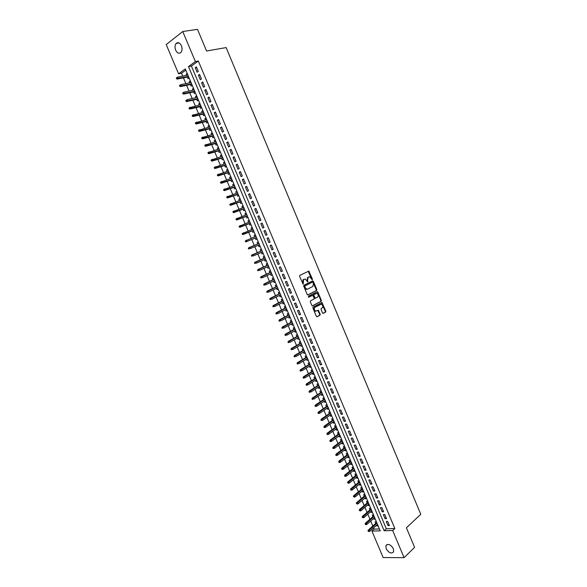 <?xml version="1.0" encoding="UTF-8"?>
<svg xmlns="http://www.w3.org/2000/svg" width="587" height="587" viewBox="0 0 587 587"><rect width="100%" height="100%" fill="white"/><g stroke="black" fill="none" stroke-linecap="round" stroke-linejoin="round"><path stroke-width="0.88" d="M312.269 279.683L312.401 279.03L308.791 271.128L299.796 275.384L299.605 276.323L303.105 284.167L303.64 279.493L305.225 279.038L307.808 281.899L307.537 280.278L308.146 277.277L308.865 276.925L309.701 276.829L312.269 279.683M311.924 279.617L308.226 271.304M302.951 284.093L302.503 282.692L303.024 282.516M307.463 281.841L307.023 280.461L307.537 280.278M386.158 548.757L385.916 545.646C388.146 543.43 390.634 544.45 393.378 548.72L393.62 551.809C391.382 554.04 388.895 553.02 386.158 548.757M175.66 50.166C174.669 47.408 174.838 45.155 176.166 43.416C178.081 41.941 179.827 42.719 181.412 45.749C182.403 48.501 182.241 50.739 180.921 52.47C178.998 53.975 177.245 53.204 175.66 50.166M322.512 312.93L323.276 313.37L325.646 312.071L325.822 311.117L321.918 302.474L313.084 307.074L312.9 308.028L316.364 316.305L317.134 316.738L320.04 315.146L320.223 314.192L318.264 310.193L315.769 311.095C314.126 309.973 313.862 308.696 314.97 307.265L321.346 304.169C322.975 305.269 323.246 306.539 322.153 307.97L321.228 308.469L321.045 309.422L322.512 312.93M182.748 31.529L197.481 29.35L206.558 51.003L226.134 47.591L420.784 514.322L406.402 527.801L414.598 547.37L404.083 557.65L383.142 557.547L371.945 531.066L380.229 530.846L185.294 68.921L178.58 73.815L166.216 44.575L182.748 31.529L195.383 61.554L188.471 66.602L384.147 530.743L392.674 530.523L404.083 557.65M198.318 61.019L191.399 66.052L386.327 528.762L394.846 528.52L198.318 61.019L195.383 61.554M394.846 528.52L392.674 530.523M316.62 290.492L316.804 289.552L313.37 281.342L312.6 280.887L303.919 285.216L303.728 286.163L307.214 294.476L307.992 294.931L316.62 290.492L316.1 290.66L316.283 289.721L312.313 281.026M317.89 292.157L321.316 300.346L321.133 301.292L312.57 305.849L311.792 305.401L310.31 301.857L310.494 300.896L314.001 299.062L314.192 298.115L312.717 295.29L308.777 297.213L308.366 296.23L317.398 291.673L320.788 300.515L321.316 300.346M376.538 525.262L376.825 525.945L377.793 525.079M376.421 521.828L375.108 521.872L375.761 523.421M373.662 518.453L373.956 519.157L374.932 518.299M373.552 515.019L372.239 515.078L372.892 516.626M370.786 511.637L371.087 512.363L372.07 511.512M370.676 508.21L369.37 508.276L370.015 509.824M367.902 504.813L368.218 505.554L369.201 504.717M367.8 501.386L366.493 501.467L367.139 503.008M365.019 497.974L365.341 498.737L366.325 497.908M364.916 494.555L363.61 494.643L364.263 496.184M362.128 491.136L362.458 491.913L363.448 491.092M362.025 487.716L360.726 487.812L361.379 489.353M359.237 484.275L359.574 485.082L360.572 484.268M359.134 480.863L357.843 480.973L358.488 482.514M356.338 477.414L356.683 478.236L357.688 477.429M356.236 474.002L354.944 474.12L355.597 475.661M353.433 470.539L353.792 471.383L354.797 470.583M353.337 467.127L352.053 467.259L352.699 468.8M350.527 463.657L350.894 464.515L351.907 463.73M350.439 460.245L349.155 460.391L349.801 461.932M347.621 456.759L347.988 457.64L349.008 456.862M347.526 453.355L346.249 453.509L346.895 455.05M344.701 449.855L345.083 450.757L346.103 449.987M344.613 446.458L343.336 446.619L343.989 448.16M341.788 442.943L342.177 443.86L343.197 443.104M341.7 439.546L340.423 439.722L341.076 441.255M338.86 436.016L339.257 436.963L340.291 436.207M338.78 432.626L337.51 432.81L338.156 434.343M335.933 429.082L336.344 430.044L337.378 429.302M335.852 425.692L334.59 425.891L335.236 427.424M333.005 422.141L333.416 423.124L334.458 422.391M332.924 418.751L331.662 418.964L332.308 420.497M330.07 415.185L330.488 416.19L331.538 415.464M329.989 411.803L328.735 412.023L329.38 413.556M327.128 408.222L327.561 409.249L328.61 408.53M327.054 404.847L325.8 405.074L326.445 406.608M324.185 401.251L324.626 402.293L325.682 401.589M324.112 397.876L322.865 398.118L323.51 399.644M321.236 394.266L321.683 395.33L322.747 394.633M321.17 390.891L319.922 391.147L320.568 392.674M318.286 387.273L318.741 388.359L319.805 387.669M318.22 383.905L316.973 384.169L317.618 385.696M315.329 380.266L315.791 381.374L316.863 380.692M315.263 376.905L314.023 377.177L314.669 378.703M312.365 373.259L312.842 374.381L313.913 373.714M312.306 369.891L311.066 370.177L311.712 371.703M309.4 366.229L309.885 367.374L310.963 366.714M309.342 362.869L308.109 363.17L308.755 364.696M306.429 359.2L306.92 360.359L308.006 359.714M306.377 355.839L305.145 356.148L305.79 357.674M303.457 352.149L303.956 353.337L305.049 352.699M303.406 348.795L302.18 349.118L302.819 350.644M300.478 345.097L300.992 346.301L302.085 345.677M300.427 341.744L299.209 342.082L299.847 343.6M297.499 338.031L298.013 339.257L299.113 338.64M297.448 334.685L296.23 335.03L296.875 336.549M294.513 330.958L295.041 332.205L296.142 331.596M294.461 327.612L293.251 327.972L293.889 329.49M291.519 323.87L292.055 325.139L293.162 324.538M291.475 320.531L290.264 320.898L290.903 322.417M288.525 316.775L289.068 318.066L290.183 317.472M288.481 313.436L287.278 313.818L287.916 315.336M285.524 309.672L286.074 310.978L287.197 310.398M285.48 306.341L284.284 306.722L284.922 308.241M282.523 302.554L283.081 303.883L284.211 303.31M282.479 299.223L281.283 299.627L281.921 301.138M279.515 295.43L280.08 296.78L281.21 296.215M279.478 292.099L278.282 292.509L278.92 294.028M276.499 288.29L277.079 289.662L278.216 289.112M276.462 284.966L275.274 285.392L275.912 286.904M273.483 281.144L274.07 282.538L275.208 281.995M273.447 277.82L272.265 278.26L272.904 279.772M270.46 273.982L271.055 275.398L272.207 274.87M270.431 270.666L269.25 271.113L269.888 272.625M267.43 266.814L268.039 268.252L269.191 267.731M267.408 263.504L266.227 263.959L266.865 265.471M264.399 259.637L265.016 261.098L266.175 260.584M264.377 256.328L263.203 256.798L263.842 258.309M261.993 253.929L263.152 253.423L261.993 253.929L261.369 252.447M261.347 249.145L260.173 249.622L260.811 251.133M258.324 245.249L258.962 246.753L260.129 246.254M257.143 242.438L258.309 241.947L257.143 242.438L257.781 243.95M254.736 236.737L254.105 235.24L255.279 234.763M255.286 238.051L255.925 239.562L257.091 239.063M251.684 229.517L251.06 228.035L252.241 227.565M252.249 230.845L252.887 232.364L254.054 231.85M248.631 222.282L248.015 220.822L249.204 220.36M249.204 223.625L249.842 225.151L251.001 224.63M245.571 215.033L244.97 213.595L246.158 213.147M246.151 216.405L246.797 217.931L247.949 217.403M242.512 207.783L241.91 206.36L243.106 205.92M243.099 209.163L243.744 210.704L244.896 210.153M239.445 200.512L238.85 199.11L240.054 198.677M240.039 201.921L240.685 203.462L241.837 202.904M236.37 193.24L235.791 191.854L236.994 191.435M236.972 194.664L237.625 196.205L238.77 195.64M233.296 185.954L232.716 184.582L233.927 184.171M233.905 187.392L234.558 188.948L235.695 188.361M230.214 178.653L229.642 177.303L230.86 176.9M230.83 180.114L231.491 181.669L232.621 181.075M227.132 171.345L226.567 170.01L227.785 169.621M227.756 172.827L228.416 174.39L229.546 173.781M224.043 164.03L223.486 162.709L224.711 162.328M224.674 165.527L225.335 167.09L226.457 166.473M220.947 156.7L220.396 155.401L221.629 155.027M221.585 158.211L222.253 159.789L223.376 159.158M217.85 149.355L217.307 148.078L218.547 147.719M218.496 150.888L219.164 152.473L220.279 151.828M214.747 142.003L214.211 140.741L215.451 140.396M215.4 143.558L216.067 145.143L217.183 144.49M211.636 134.643L211.107 133.396L212.355 133.058M212.303 136.213L212.971 137.806L214.079 137.138M208.524 127.269L208.003 126.044L209.258 125.713M209.192 128.861L209.867 130.453L210.975 129.778M205.406 119.88L204.892 118.677L206.154 118.361M206.088 121.494L206.763 123.094L207.864 122.404M202.28 112.484L201.781 111.295L203.043 110.994M202.97 114.12L203.652 115.727L204.746 115.023M199.154 105.08L198.663 103.906L199.932 103.613M199.851 106.731L200.534 108.346L201.627 107.626M196.029 97.662L195.537 96.51L196.814 96.224M196.733 99.335L197.415 100.949L198.501 100.223M192.888 90.237L192.411 89.099L193.688 88.828M193.6 91.924L194.29 93.546L195.368 92.805M189.748 82.796L189.278 81.681L190.562 81.417M190.467 84.506L191.157 86.135L192.235 85.379M198.296 71.394L196.388 66.867L195.229 67.696L197.137 72.223L198.296 71.394M201.466 78.944L199.565 74.417L198.406 75.231L200.306 79.751L201.466 78.944M204.636 86.472L202.735 81.96L201.576 82.76L203.476 87.272L204.636 86.472M207.805 94.001L205.905 89.488L204.738 90.281L206.631 94.778L207.805 94.001M210.968 101.507L209.067 97.002L207.893 97.78L209.794 102.277L210.968 101.507M214.123 109.013L212.23 104.508L211.049 105.278L212.942 109.769L214.123 109.013M217.271 116.497L215.385 112.007L214.204 112.755L216.089 117.239L217.271 116.497M220.418 123.974L218.533 119.491L217.344 120.232L219.23 124.708L220.418 123.974M223.559 131.444L221.673 126.961L220.485 127.687L222.37 132.156L223.559 131.444M226.699 138.899L224.814 134.423L223.625 135.135L225.503 139.603L226.699 138.899M229.833 146.339L227.954 141.878L226.751 142.575L228.629 147.029L229.833 146.339M232.958 153.772L231.08 149.318L229.877 150.001L231.755 154.454L232.958 153.772M236.084 161.198L234.206 156.744L233.002 157.419L234.873 161.858L236.084 161.198M239.203 168.608L237.331 164.162L236.121 164.822L237.984 169.261L239.203 168.608M242.314 176.005L240.45 171.565L239.232 172.211L241.096 176.643L242.314 176.005M245.425 183.393L243.561 178.962L242.336 179.593L244.199 184.017L245.425 183.393M248.528 190.775L246.665 186.35L245.439 186.967L247.303 191.384L248.528 190.775M251.625 198.142L249.768 193.717L248.536 194.326L250.4 198.736L251.625 198.142M254.721 205.494L252.865 201.084L251.632 201.679L253.489 206.081L254.721 205.494M257.818 212.839L255.961 208.436L254.721 209.016L256.57 213.411L257.818 212.839M260.899 220.176L259.05 215.774L257.81 216.346L259.652 220.734L260.899 220.176M263.981 227.499L262.132 223.104L260.885 223.662L262.734 228.042L263.981 227.499M267.063 234.807L265.214 230.42L263.959 230.962L265.808 235.343L267.063 234.807M270.13 242.108L268.288 237.728L267.034 238.263L268.875 242.629L270.13 242.108L268.875 242.629M273.197 249.402L271.363 245.028L270.101 245.542L271.935 249.908L273.197 249.402M276.264 256.68L274.423 252.315L273.16 252.821L274.995 257.179L276.264 256.68M279.324 263.952L277.49 259.586L276.22 260.078L278.055 264.436L279.324 263.952M282.376 271.209L280.542 266.85L279.273 267.334L281.1 271.678L282.376 271.209M285.429 278.451L283.594 274.107L282.318 274.577L284.145 278.913L285.429 278.451M288.474 285.693L286.647 281.349L285.363 281.804L287.19 286.14L288.474 285.693M291.512 292.92L289.692 288.584L288.4 289.024L290.227 293.353L291.512 292.92M294.549 300.133L292.73 295.804L291.438 296.237L293.258 300.559L294.549 300.133M297.58 307.339L295.76 303.017L294.469 303.435L296.288 307.749L297.58 307.339M300.61 314.529L298.79 310.215L297.499 310.618L299.311 314.933L300.61 314.529M303.633 321.713L301.821 317.406L300.515 317.802L302.327 322.102L303.633 321.713M306.649 328.889L304.836 324.589L303.53 324.963L305.343 329.263L306.649 328.889M309.665 336.05L307.852 331.758L306.546 332.125L308.351 336.41L309.665 336.05M312.673 343.204L310.868 338.912L309.554 339.271L311.359 343.549L312.673 343.204M315.681 350.344L313.876 346.059L312.555 346.403L314.361 350.681L315.681 350.344M318.682 357.476L316.877 353.198L315.557 353.528L317.354 357.799L318.682 357.476M321.676 364.593L319.878 360.323L318.55 360.645L320.348 364.909L321.676 364.593M324.67 371.703L322.872 367.44L321.544 367.748L323.334 372.004L324.67 371.703M327.656 378.806L325.866 374.55L324.53 374.844L326.321 379.092L327.656 378.806M330.642 385.894L328.852 381.645L327.509 381.924L329.3 386.173L330.642 385.894M333.621 392.974L331.831 388.726L330.488 388.998L332.271 393.239L333.621 392.974M336.593 400.041L334.81 395.807L333.46 396.064L335.243 400.297L336.593 400.041M339.565 407.099L337.782 402.865L336.432 403.115L338.215 407.341L339.565 407.099M342.529 414.151L340.753 409.924L339.396 410.159L341.172 414.378L342.529 414.151M345.494 421.187L343.718 416.968L342.36 417.188L344.129 421.407L345.494 421.187M348.451 428.216L346.675 423.997L345.317 424.21L347.086 428.422L348.451 428.216M351.4 435.231L349.632 431.027L348.267 431.225L350.035 435.429L351.4 435.231M354.35 442.238L352.582 438.041L351.209 438.225L352.978 442.422L354.35 442.238M357.292 449.238L355.531 445.041L354.159 445.217L355.92 449.407L357.292 449.238M360.235 456.224L358.474 452.034L357.094 452.203L358.855 456.385L360.235 456.224M363.17 463.202L361.409 459.019L360.029 459.173L361.79 463.348L363.17 463.202M366.105 470.172L364.344 465.99L362.964 466.137L364.718 470.304L366.105 470.172M369.032 477.128L367.271 472.953L365.884 473.085L367.638 477.253L369.032 477.128M371.953 484.07L370.199 479.909L368.812 480.027L370.558 484.187L371.953 484.07M374.873 491.011L373.119 486.85L371.725 486.961L373.479 491.114L374.873 491.011M377.786 497.937L376.04 493.784L374.638 493.88L376.384 498.025L377.786 497.937M380.699 504.849L378.953 500.704L377.551 500.792L379.29 504.93L380.699 504.849M383.604 511.761L381.858 507.616L380.457 507.689L382.196 511.827L383.604 511.761M386.51 518.659L384.764 514.52L383.355 514.579L385.094 518.71L386.51 518.659M386.253 521.461L387.992 525.585L389.408 525.541L387.669 521.41L386.253 521.461M185.8 70.117L181.5 73.25L182.711 76.112M183.445 77.851L185.874 83.596M186.593 85.313L189.029 91.066M189.748 92.768L192.184 98.528M192.888 100.208L195.332 105.976M196.029 107.634L198.472 113.416M199.162 115.052L201.612 120.841M202.295 122.463L204.746 128.26M205.421 129.859L207.871 135.663M208.539 137.241L210.997 143.059M211.658 144.622L214.116 150.441M214.769 151.982L217.234 157.815M217.872 159.334L220.345 165.174M220.976 166.679L223.449 172.527M224.08 174.009L226.553 179.864M227.169 181.332L229.649 187.194M230.258 188.64L232.738 194.51M233.34 195.941L235.827 201.818M236.422 203.227L238.909 209.111M239.496 210.506L241.991 216.398M242.57 217.77L245.065 223.669M245.637 225.026L248.132 230.933M248.697 232.269L251.199 238.19M251.757 239.503L254.259 245.432M254.809 246.731L257.304 252.645M257.862 253.966L260.349 259.85M260.914 261.186L263.394 267.048M263.959 268.391L266.425 274.232M267.004 275.589L269.455 281.4M270.042 282.78L272.485 288.562M273.072 289.956L275.508 295.716M276.103 297.117L278.524 302.863M279.126 304.279L281.54 309.987M282.142 311.426L284.548 317.112M285.157 318.558L287.549 324.222M288.166 325.682L290.55 331.325M291.174 332.8L293.551 338.413M294.175 339.902L296.538 345.494M297.176 346.998L299.531 352.56M300.17 354.078L302.51 359.618M303.156 361.152L305.489 366.67M306.143 368.21L308.461 373.706M309.122 375.269L311.433 380.736M312.101 382.306L314.397 387.758M315.072 389.342L317.362 394.765M318.037 396.364L320.319 401.765M321.001 403.372L323.268 408.75M323.958 410.379L326.218 415.728M326.915 417.364L329.168 422.699M329.865 424.35L332.103 429.655M332.807 431.32L335.038 436.603M335.749 438.284L337.973 443.537M338.684 445.232L340.9 450.471M341.619 452.173L343.821 457.383M344.547 459.107L346.741 464.295M347.475 466.027L349.661 471.192M350.395 472.939L352.567 478.082M353.308 479.836L355.473 484.957M356.221 486.733L358.378 491.825M359.134 493.616L361.276 498.686M362.032 500.484L364.167 505.539M364.938 507.344L367.058 512.378M367.829 514.197L369.949 519.202M370.72 521.043L372.826 526.025M373.611 527.874L374.132 529.107L379.429 528.96M187.216 73.47L186.138 74.248L186.607 75.341M187.334 77.073L188.023 78.709L189.102 77.939M189.278 81.681L190.357 80.918M192.411 89.099L193.49 88.351M195.537 96.51L196.623 95.776M198.663 103.906L199.749 103.187M201.781 111.295L202.875 110.583M204.892 118.677L205.993 117.98M208.003 126.044L209.104 125.354M211.107 133.396L212.215 132.721M214.211 140.741L215.319 140.08M217.307 148.078L218.423 147.425M220.396 155.401L221.519 154.763M223.486 162.709L224.608 162.085M226.567 170.01L227.697 169.401M229.642 177.303L230.779 176.702M232.716 184.582L233.853 183.995M235.791 191.854L236.928 191.274M238.85 199.11L239.995 198.545M241.91 206.36L243.055 205.802M244.97 213.595L246.114 213.052M248.015 220.822L249.174 220.294M251.06 228.035L252.219 227.521M254.105 235.24L255.272 234.741M258.962 246.753L260.129 246.269M265.016 261.098L266.197 260.635M268.039 268.252L269.22 267.804M271.055 275.398L272.243 274.965M274.07 282.538L275.259 282.112M277.079 289.662L278.275 289.252M280.08 296.78L281.283 296.376M283.081 303.883L284.284 303.494M286.074 310.978L287.285 310.596M289.068 318.066L290.279 317.699M292.055 325.139L293.265 324.78M295.041 332.205L296.252 331.86M298.013 339.257L299.238 338.926M300.992 346.301L302.21 345.978M303.956 353.337L305.189 353.022M306.92 360.359L308.153 360.058M309.885 367.374L311.117 367.088M312.842 374.381L314.082 374.102M315.791 381.374L317.039 381.102M318.741 388.359L319.988 388.095M321.683 395.33L322.938 395.08M324.626 402.293L325.88 402.058M327.561 409.249L328.815 409.022M330.488 416.19L331.75 415.978M333.416 423.124L334.685 422.919M336.344 430.044L337.606 429.853M339.257 436.963L340.533 436.779M342.177 443.86L343.446 443.691M345.083 450.757L346.367 450.596M347.988 457.64L349.272 457.493M350.894 464.515L352.178 464.376M353.792 471.383L355.076 471.251M356.683 478.236L357.975 478.119M359.574 485.082L360.873 484.972M362.458 491.913L363.757 491.818M365.341 498.737L366.64 498.657M368.218 505.554L369.524 505.48M371.087 512.363L372.4 512.297M373.956 519.157L375.276 519.106M376.825 525.945L378.145 525.901M374.132 529.107L371.945 531.066M181.5 73.25L178.58 73.815M191.399 66.052L188.471 66.602M386.327 528.762L384.147 530.743M186.138 74.248L187.429 73.991M195.229 67.696L196.623 67.432M198.406 75.231L199.793 74.96M201.576 82.76L202.955 82.474M204.738 90.281L206.11 89.98M207.893 97.78L209.266 97.471M211.049 105.278L212.413 104.948M214.204 112.755L215.554 112.425M217.344 120.232L218.694 119.88M220.485 127.687L221.827 127.328M223.625 135.135L224.96 134.768M226.751 142.575L228.086 142.193M229.877 150.001L231.205 149.612M233.002 157.419L234.323 157.015M236.121 164.822L237.434 164.404M239.232 172.211L240.538 171.786M242.336 179.593L243.642 179.16M245.439 186.967L246.738 186.519M248.536 194.326L249.827 193.871M251.632 201.679L252.916 201.209M254.721 209.016L256.005 208.532M257.81 216.346L259.08 215.847M260.885 223.662L262.154 223.155M263.959 230.962L265.229 230.449M267.034 238.263L268.288 237.735M271.935 249.908L273.182 249.365M274.995 257.179L276.242 256.622M278.055 264.436L279.287 263.871M281.1 271.678L282.332 271.106M284.145 278.913L285.37 278.326M287.19 286.14L288.408 285.539M290.227 293.353L291.438 292.744M293.258 300.559L294.469 299.935M296.288 307.749L297.492 307.118M299.311 314.933L300.507 314.287M302.327 322.102L303.523 321.449M305.343 329.263L306.531 328.603M308.351 336.41L309.532 335.742M311.359 343.549L312.533 342.867M314.361 350.681L315.527 349.991M317.354 357.799L318.521 357.094M320.348 364.909L321.507 364.197M323.334 372.004L324.494 371.285M326.321 379.092L327.465 378.358M329.3 386.173L330.444 385.432M332.271 393.239L333.416 392.483M335.243 400.297L336.38 399.534M338.215 407.341L339.337 406.571M341.172 414.378L342.294 413.593M344.129 421.407L345.251 420.608M347.086 428.422L348.194 427.615M350.035 435.429L351.143 434.615M352.978 442.422L354.078 441.6M355.92 449.407L357.013 448.571M358.855 456.385L359.948 455.541M361.79 463.348L362.876 462.497M364.718 470.304L365.796 469.439M367.638 477.253L368.717 476.373M370.558 484.187L371.63 483.299M373.479 491.114L374.543 490.218M376.384 498.025L377.448 497.123M379.29 504.93L380.347 504.02M382.196 511.827L383.245 510.903M385.094 518.71L386.136 517.778M387.992 525.585L389.027 524.646M307.023 280.461L307.625 277.46L308.344 277.108M302.503 282.692L303.119 279.669L303.853 279.317M307.735 294.96L316.1 290.66M313.025 282.442L312.482 282.12L304.873 285.935L305.167 287.615L306.781 289.178L307.661 289.083L312.856 286.456L313.443 283.455L313.025 282.442M312.035 282.281L312.482 282.12M307.14 289.259L306.26 289.354L304.646 287.791L304.352 286.111L311.968 282.303M312.291 305.878L320.612 301.454L320.788 300.515M312.035 295.452L308.557 297.227M317.611 297.169C318.712 295.745 318.433 294.476 316.782 293.368L314.067 294.476L313.876 295.422L315.351 298.24L317.611 297.169M315.505 298.247L314.339 297.932L313.355 295.591L313.539 294.645L315.527 293.617M317.369 292.326L316.863 291.842L317.398 291.673M316.011 311.169L315.241 311.257C313.605 310.134 313.333 308.857 314.449 307.427L320.076 304.418M316.841 316.775L319.511 315.3L319.695 314.346L317.743 310.354L318.264 310.193M322.982 313.399L325.117 312.225L325.293 311.279L321.397 302.635L321.918 302.474M176.724 77.719L176.276 78.042L176.592 78.797L177.039 78.475L176.724 77.719L177.545 77.139L178.118 78.489L177.311 79.076L188.625 76.816M177.039 78.475L188.464 76.427M177.545 77.139L187.891 75.092M177.311 79.076L176.592 78.797M179.461 85.57L179.776 86.318L180.231 86.003L179.908 85.247L179.461 85.57L180.73 84.66L181.302 86.018L180.495 86.59L191.751 84.234M180.231 86.003L191.597 83.868M179.908 85.247L180.73 84.66L191.032 82.532M180.495 86.59L179.776 86.318M182.638 93.084L182.961 93.832L183.408 93.516L183.093 92.768L182.638 93.084L183.907 92.174L184.479 93.524L183.672 94.089L194.884 91.645M183.408 93.516L194.73 91.293M183.093 92.768L183.907 92.174L194.172 89.958M183.672 94.089L182.961 93.832M185.815 100.582L186.13 101.331L186.585 101.023L186.27 100.274L185.815 100.582L187.084 99.68L187.657 101.023L186.842 101.58L198.002 99.042M186.585 101.023L197.863 98.711M186.27 100.274L187.084 99.68L197.298 97.376M186.842 101.58L186.13 101.331M188.985 108.074L189.3 108.822L189.755 108.514L189.44 107.766L188.985 108.074L190.254 107.172L190.826 108.514L190.005 109.057L201.121 106.43M189.755 108.514L200.989 106.115M189.44 107.766L200.424 104.787M190.005 109.057L189.3 108.822M192.147 115.551L192.47 116.299L192.925 115.999L192.609 115.25L192.147 115.551L193.417 114.648L193.989 115.991L193.167 116.527L204.232 113.805M192.925 115.999L204.107 113.511M192.609 115.25L203.55 112.183M193.167 116.527L192.47 116.299M195.31 123.013L195.625 123.762L196.087 123.468L195.772 122.727L195.31 123.013L196.579 122.118L197.151 123.461L196.322 123.982L207.343 121.171M196.087 123.468L207.226 120.893M195.772 122.727L206.661 119.565M196.322 123.982L195.625 123.762M198.465 130.475L198.78 131.217L199.242 130.93L198.927 130.182L198.465 130.475L199.734 129.573L200.306 130.916L199.47 131.429L210.447 128.531M199.242 130.93L210.337 128.267M198.927 130.182L209.772 126.939M199.47 131.429L198.78 131.217M201.62 137.916L201.935 138.664L202.398 138.378L202.082 137.637L201.62 137.916L202.889 137.02L203.454 138.363L202.618 138.87L213.543 135.876M202.398 138.378L213.441 135.626M202.082 137.637L212.883 134.298M202.618 138.87L201.935 138.664M204.768 145.349L205.076 146.09L205.545 145.818L205.23 145.077L204.768 145.349L206.03 144.453L206.595 145.796L205.766 146.288L216.64 143.206M205.545 145.818L216.544 142.979M205.23 145.077L215.987 141.65M205.766 146.288L205.076 146.09M207.908 152.774L208.224 153.515L208.686 153.244L208.37 152.503L207.908 152.774L209.17 151.879L209.735 153.214L208.899 153.706L219.729 150.529M208.686 153.244L219.641 150.316M208.37 152.503L219.083 148.995M208.899 153.706L208.224 153.515M211.041 160.185L211.357 160.926L211.826 160.662L211.511 159.921L211.041 160.185L212.311 159.29L212.876 160.625L212.032 161.102L222.818 157.837M211.826 160.662L222.737 157.646M211.511 159.921L222.18 156.325M212.032 161.102L211.357 160.926M214.174 167.589L214.49 168.322L214.959 168.065L214.644 167.324L214.174 167.589L215.444 166.693L216.009 168.029L215.158 168.498L225.9 165.138M214.959 168.065L225.819 164.962M214.644 167.324L225.269 163.648M215.158 168.498L214.49 168.322M217.307 174.977L217.616 175.711L218.085 175.454L217.777 174.721L217.307 174.977L218.569 174.09L219.134 175.418L218.283 175.873L228.974 172.431M218.085 175.454L228.908 172.27M217.777 174.721L228.35 170.956M218.283 175.873L217.616 175.711M220.426 182.352L220.741 183.093L221.211 182.843L220.903 182.102L220.426 182.352L221.695 181.464L222.253 182.792L221.402 183.247L232.048 179.71M221.211 182.843L231.982 179.563M220.903 182.102L231.432 178.25M221.402 183.247L220.741 183.093M223.544 189.718L223.86 190.459L224.329 190.21L224.021 189.476L223.544 189.718L224.814 188.838L225.371 190.159L224.513 190.599L235.116 186.982M224.329 190.21L235.057 186.849M224.021 189.476L234.507 185.543M224.513 190.599L223.86 190.459M226.663 197.078L226.971 197.812L227.448 197.57L227.14 196.836L226.663 197.078L227.925 196.19L228.482 197.518L227.624 197.951L238.175 194.238M227.448 197.57L238.131 194.128M227.14 196.836L237.574 192.815M227.624 197.951L226.971 197.812M229.766 204.423L230.082 205.157L230.559 204.922L230.251 204.188L229.766 204.423L231.036 203.542L231.594 204.863L230.728 205.281L241.235 201.488M230.559 204.922L241.198 201.392M230.251 204.188L240.641 200.086M230.728 205.281L230.082 205.157M232.878 211.76L233.186 212.487L233.663 212.259L233.355 211.525L232.878 211.76L234.14 210.88L234.697 212.193L233.831 212.611L244.287 208.723M233.663 212.259L244.258 208.642M233.355 211.525L243.708 207.343M233.831 212.611L233.186 212.487M235.974 219.083L236.282 219.809L236.766 219.589L236.458 218.856L235.974 219.083L237.236 218.203L237.794 219.516L236.928 219.927L247.34 215.95M236.766 219.589L247.31 215.884M236.458 218.856L246.76 214.585M236.928 219.927L236.282 219.809M239.07 226.391L239.379 227.125L239.863 226.905L239.555 226.171L239.07 226.391L240.332 225.518L240.89 226.831L240.017 227.228L250.385 223.163M239.863 226.905L250.363 223.119M239.555 226.171L249.813 221.82M240.017 227.228L239.379 227.125M242.16 233.692L242.468 234.426L242.952 234.213L242.644 233.479L242.16 233.692L243.422 232.819L243.979 234.132L243.106 234.521L253.423 230.368M242.952 234.213L253.415 230.339M242.644 233.479L252.865 229.04M243.106 234.521L242.468 234.426M246.188 241.8L256.46 237.566L246.188 241.8L245.557 241.712L246.041 241.506L245.733 240.78L245.249 240.986L245.557 241.712M245.249 240.986L255.91 236.253M245.733 240.78L246.511 240.112L247.061 241.426L246.041 241.506M248.33 248.264L248.639 248.998L249.123 248.793L248.815 248.059L248.33 248.264L249.592 247.398L250.143 248.705L259.498 244.75M249.123 248.793L248.639 248.998M248.815 248.059L258.948 243.458L248.712 247.765M251.405 255.536L251.713 256.262L252.205 256.064L251.896 255.338L251.405 255.536L252.667 254.67L253.217 255.976L262.528 251.94M252.205 256.064L251.713 256.262M251.896 255.338L261.985 250.649L251.786 255.029M254.479 262.793L254.787 263.519L255.279 263.328L254.971 262.602L254.479 262.793L255.741 261.927L256.292 263.233L265.559 259.124M255.279 263.328L254.787 263.519M254.971 262.602L265.016 257.832M254.853 262.279L265.001 257.796M257.546 270.042L257.854 270.768L258.346 270.578L258.038 269.851L257.546 270.042L258.808 269.176L259.359 270.482L268.582 266.293M258.346 270.578L257.854 270.768M258.038 269.851L268.039 265.001M257.92 269.521L268.017 264.95M260.613 277.284L260.914 278.003L261.413 277.82L261.105 277.101L260.613 277.284L261.868 276.418L262.418 277.717L271.605 273.454M261.413 277.82L260.914 278.003M261.105 277.101L271.062 272.163M260.98 276.748L271.033 272.097M263.673 284.512L263.974 285.231L264.473 285.055L264.165 284.328L263.673 284.512L264.928 283.646L265.478 284.944L274.621 280.601M264.473 285.055L263.974 285.231M264.165 284.328L274.078 279.317M264.033 283.969L274.048 279.229M266.725 291.724L267.034 292.443L267.525 292.275L267.224 291.548L266.725 291.724L267.98 290.866L268.53 292.157L277.636 287.74M267.525 292.275L267.034 292.443M267.224 291.548L277.093 286.456M267.085 291.174L277.049 286.353M269.778 298.93L270.079 299.649L270.578 299.48L270.277 298.761L269.778 298.93L271.033 298.071L271.583 299.363L280.645 294.865M270.578 299.48L270.079 299.649M270.277 298.761L280.102 293.581M270.13 298.379L280.05 293.471M272.823 306.128L273.124 306.847L273.63 306.678L273.322 305.959L272.823 306.128L274.078 305.269L274.621 306.561L283.646 301.982M273.63 306.678L273.124 306.847M273.322 305.959L283.103 300.698M273.175 305.563L283.051 300.573M275.861 313.311L276.169 314.03L276.668 313.869L276.367 313.15L275.861 313.311L277.115 312.453L277.666 313.744L286.647 309.092M276.668 313.869L276.169 314.03M276.367 313.15L286.104 307.808M276.213 312.739L286.045 307.661M278.898 320.487L279.199 321.199L279.705 321.045L279.405 320.326L278.898 320.487L280.153 319.629L280.696 320.92L289.64 316.188M279.705 321.045L279.199 321.199M279.405 320.326L289.098 314.911M279.243 319.908L289.031 314.749M281.929 327.649L282.237 328.36L282.743 328.214L282.435 327.495L281.929 327.649L283.183 326.79L283.726 328.082L292.627 323.268M282.743 328.214L282.237 328.36M282.435 327.495L292.091 321.999M282.274 327.062L292.018 321.823M284.959 334.803L285.26 335.515L285.766 335.368L285.465 334.656L284.959 334.803L286.214 333.944L286.757 335.236L295.613 330.349M285.766 335.368L285.26 335.515M285.465 334.656L295.078 329.072M285.297 334.208L294.997 328.881M287.982 341.942L288.283 342.654L288.797 342.514L288.496 341.803L287.982 341.942L289.237 341.091L289.78 342.375L298.6 337.415M288.797 342.514L288.283 342.654M288.496 341.803L298.064 336.138M288.32 341.348L297.976 335.933M290.998 349.074L291.306 349.786L291.812 349.654L291.512 348.942L290.998 349.074L292.253 348.223L292.796 349.507L301.579 344.466M291.812 349.654L291.306 349.786M291.512 348.942L301.043 343.197M291.335 348.473L300.948 342.977M294.014 356.199L294.314 356.911L294.828 356.779L294.527 356.067L294.014 356.199L295.268 355.348L295.811 356.632L304.55 351.51M294.828 356.779L294.314 356.911M294.527 356.067L304.015 350.248M294.344 355.583L303.912 350.006M297.022 363.309L297.323 364.021L297.844 363.896L297.543 363.184L297.022 363.309L298.277 362.458L298.82 363.742L307.515 358.547M297.844 363.896L297.323 364.021M297.543 363.184L306.986 357.285M297.352 362.685L306.876 357.028M300.03 370.412L300.331 371.116L300.852 370.999L300.551 370.287L300.03 370.412L301.285 369.561L301.821 370.837L310.479 365.576M300.852 370.999L300.331 371.116M300.551 370.287L309.951 364.307M300.353 369.781L309.833 364.035M303.031 377.5L303.332 378.211L303.853 378.094L303.552 377.382L303.031 377.5L304.286 376.656L304.822 377.933L313.443 372.591M303.853 378.094L303.332 378.211M303.552 377.382L312.908 371.329M303.347 376.869L312.79 371.043M306.032 384.58L306.326 385.285L306.847 385.175L306.546 384.47L306.032 384.58L307.28 383.737L307.815 385.013L316.4 379.591M306.847 385.175L306.326 385.285M306.546 384.47L315.865 378.336M306.341 383.942L315.74 378.028M309.019 391.646L309.32 392.358L309.841 392.248L309.547 391.544L309.019 391.646L310.274 390.81L310.809 392.079L319.35 386.591M309.841 392.248L309.32 392.358M309.547 391.544L318.822 385.329M309.334 391.001L318.682 385.013M312.013 398.712L312.306 399.417L312.834 399.314L312.533 398.61L312.013 398.712L312.321 398.052L313.26 397.869L313.796 399.138L322.3 393.569M312.834 399.314L312.306 399.417M312.533 398.61L321.764 392.314M312.321 398.052L321.625 391.984M314.992 405.756L315.292 406.461L315.821 406.365L315.52 405.661L314.992 405.756L315.3 405.096L316.239 404.92L316.782 406.189L325.242 400.547M315.52 405.661L324.714 399.292M315.3 405.096L324.567 398.947M316.782 406.189L315.821 406.365M317.971 412.8L318.271 413.497L318.8 413.409L318.499 412.705L317.971 412.8L318.271 412.125L319.218 411.957L319.754 413.226L328.177 407.51M318.499 412.705L327.649 406.255M318.271 412.125L327.495 405.896M319.754 413.226L318.8 413.409M320.95 419.83L321.243 420.527L321.771 420.439L321.478 419.742L320.95 419.83L321.243 419.147L322.197 418.993L322.733 420.255L331.112 414.466M321.478 419.742L330.584 413.211M321.243 419.147L330.43 412.837M322.733 420.255L321.771 420.439M323.921 426.844L324.215 427.549L324.75 427.461L324.45 426.764L323.921 426.844L324.215 426.162L325.169 426.008L325.704 427.27L334.047 421.407M324.45 426.764L333.519 420.16M324.215 426.162L333.35 419.764M325.704 427.27L324.75 427.461M326.886 433.852L327.186 434.556L327.715 434.475L327.421 433.771L326.886 433.852L327.179 433.162L328.133 433.023L328.669 434.277L336.975 428.341M327.421 433.771L336.446 427.094M327.179 433.162L336.27 426.69M328.669 434.277L327.715 434.475M329.85 440.852L330.143 441.549L330.679 441.475L330.378 440.778L329.85 440.852L330.136 440.155L331.097 440.023L331.626 441.277L339.895 435.268M330.378 440.778L339.367 434.02M330.136 440.155L339.191 433.602M331.626 441.277L330.679 441.475M332.807 447.837L333.1 448.534L333.636 448.468L333.343 447.771L332.807 447.837L333.093 447.133L334.054 447.008L334.583 448.27L342.815 442.187M333.343 447.771L342.287 440.94M333.093 447.133L342.104 440.499M334.583 448.27L333.636 448.468M335.764 454.815L336.058 455.512L336.593 455.453L336.3 454.756L335.764 454.815L336.043 454.103L337.004 453.986L337.54 455.241L345.728 449.092M336.3 454.756L345.2 447.844M336.043 454.103L345.009 447.389M337.54 455.241L336.593 455.453M338.714 461.786L339.007 462.483L339.543 462.424L339.249 461.727L338.714 461.786L338.985 461.066L339.954 460.956L340.482 462.211L348.634 455.982M339.249 461.727L348.113 454.742M338.985 461.066L347.915 454.272M340.482 462.211L339.543 462.424M341.656 468.742L341.95 469.439L342.492 469.38L341.656 468.742L341.928 468.015L342.896 467.92L343.432 469.167L351.54 462.872M342.192 468.69L351.019 461.631M341.928 468.015L350.813 461.147M343.432 469.167L342.492 469.38M344.598 475.69L344.892 476.387L345.427 476.336L345.134 475.639L344.598 475.69L344.87 474.956L345.838 474.868L346.367 476.116L354.445 469.747M345.134 475.639L353.917 468.507M344.87 474.956L353.712 468.008M346.367 476.116L345.427 476.336M347.533 482.631L348.37 483.277L348.076 482.58L347.533 482.631L347.798 481.89L348.773 481.802L349.302 483.057L357.336 476.607M348.076 482.58L356.815 475.375M347.798 481.89L356.603 474.861M349.302 483.057L348.37 483.277M350.468 489.558L351.305 490.204L350.468 489.558L350.733 488.81L351.708 488.736L352.237 489.984L360.235 483.468M351.011 489.514L359.714 482.228M350.733 488.81L359.486 481.7M352.237 489.984L351.305 490.204M353.396 496.477L354.232 497.13L353.939 496.433L353.396 496.477L353.653 495.722L354.636 495.655L355.164 496.896L363.126 490.306M353.939 496.433L362.605 489.081M353.653 495.722L362.37 488.538M355.164 496.896L354.232 497.13M356.316 503.382L357.16 504.042L356.316 503.382L356.573 502.626L357.556 502.56L358.085 503.807L366.009 497.145M356.867 503.353L365.488 495.92M356.573 502.626L365.253 495.355M358.085 503.807L357.16 504.042M359.237 510.279L360.08 510.939L359.237 510.279L359.493 509.516L360.477 509.465L361.005 510.705L368.885 503.969M359.787 510.25L368.372 502.743M359.493 509.516L368.13 502.171M361.005 510.705L360.08 510.939M362.157 517.169L362.993 517.829L362.157 517.169L362.406 516.399L363.39 516.355L363.918 517.595L371.762 510.785M362.7 517.147L371.248 509.56M362.406 516.399L370.999 508.973M363.918 517.595L362.993 517.829M365.063 524.044L365.906 524.712L365.063 524.044L365.312 523.266L366.303 523.23L366.824 524.47L374.638 517.595M365.613 524.03L374.117 516.369M365.312 523.266L373.868 515.768M366.824 524.47L365.906 524.712M367.976 530.912L368.812 531.587L367.976 530.912L368.218 530.127L369.208 530.098L369.737 531.338L377.507 524.396M368.526 530.897L376.986 523.171M368.218 530.127L376.729 522.555M369.737 531.338L368.812 531.587M311.88 279.207L312.401 279.03M302.914 283.66L303.428 283.484M307.427 281.422L307.94 281.239M307.625 277.46L308.146 277.277M303.119 279.669L303.64 279.493M308.784 271.803L309.305 271.62M312.849 281.518L313.37 281.342M316.283 289.721L316.804 289.552M304.352 286.111L304.873 285.935M304.22 286.772L304.734 286.595M304.646 287.791L305.167 287.615M320.612 301.454L321.133 301.292M311.917 295.488L312.438 295.32M313.539 294.645L314.067 294.476M313.355 295.591L313.876 295.422M314.339 297.932L314.859 297.763M314.449 307.427L314.97 307.265M318.22 310.831L318.748 310.67M319.695 314.346L320.223 314.192M319.511 315.3L320.04 315.146M321.881 303.112L322.402 302.951M325.293 311.279L325.822 311.117M325.117 312.225L325.646 312.071M385.916 545.646L387.156 544.487M176.166 43.416L179.086 42.946M308.27 271.311L308.791 271.128M312.343 281.034L312.864 280.857M306.26 289.354L306.781 289.178M314.83 298.409L315.351 298.24M315.241 311.257L315.769 311.095"/></g></svg>
